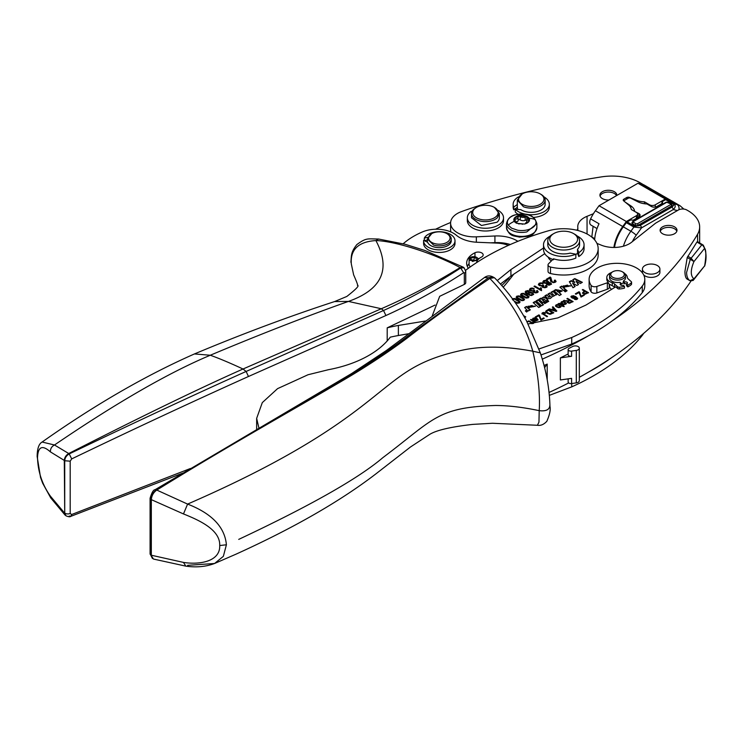 <?xml version="1.0" encoding="UTF-8"?>
<svg xmlns="http://www.w3.org/2000/svg" width="743" height="743" viewBox="0 0 743 743"><rect width="100%" height="100%" fill="white"/><g stroke="black" fill="none" stroke-linecap="round" stroke-linejoin="round"><path stroke-width="1.11" d="M676.827 231.268A8.452 4.876 0 0 0 670.985 227.572A8.452 4.876 0 0 0 662.57 228.788A8.452 4.876 0 0 0 660.267 231.268M662.57 226.847A8.452 4.876 180 0 1 671.783 225.788A8.452 4.876 180 0 1 676.994 230.293A8.452 4.876 180 0 1 674.523 233.739A8.452 4.876 180 0 1 665.319 234.797A8.452 4.876 180 0 1 660.1 230.293A8.452 4.876 180 0 1 662.57 226.847M533.037 306.116L531.384 307.073L533.037 306.116L533.233 306.84M559.563 290.615C557.947 289.668 557.231 289.816 557.426 291.08C559.07 292.045 559.785 291.897 559.563 290.615L559.804 291.405M557.194 290.819L557.426 291.572C559.07 292.538 559.785 292.38 559.563 291.107M568.33 285.758L566.677 286.714L568.33 285.758L568.516 286.482M524.493 317.252L525.682 316.908M524.66 316.667L525.505 317.159L524.66 316.174L524.075 316.518M534.793 320.057L536.883 320.205L536.66 318.979L534.793 320.057L535.814 320.874L536.883 320.688L537.217 319.648M552.393 309.766L555.922 310.871L553.962 308.856L552.393 310.249L555.922 311.354M555.541 306.283L556.126 305.317L557.779 304.983L556.377 305.791L557.269 306.627L558.727 307.147L560.129 306.33L557.77 304.983L560.965 306.822M556.674 305.169L556.377 306.274L558.727 307.63L556.73 306.989L555.523 305.661M555.541 305.791L556.126 304.834L557.779 304.5L560.965 306.33L560.38 307.296L558.727 307.63L559.832 307.444L560.129 306.33M560.909 303.181L561.494 302.215L563.157 301.881L561.754 302.689L562.637 303.525L564.104 304.045L565.497 303.228L563.148 301.881L566.342 303.72M562.052 302.067L561.754 303.172L564.104 304.528L562.107 303.887L560.9 302.559M560.909 302.689L561.494 301.732L563.157 301.398L566.342 303.228L565.757 304.184L564.104 304.528L565.2 304.342L565.497 303.228M568.729 301.286L568.154 302.113L569.463 302.735L571.906 301.602L570.039 300.534L568.729 301.286M568.181 301.723L568.154 302.605L569.463 303.218L571.906 301.602M573.048 296.141L571.766 296.856L574.618 297.767L574.32 296.541L573.048 296.141M572.017 296.308L571.766 297.339L573.652 298.435L571.924 297.924L570.958 296.513L573.234 295.677L575.779 296.633L577.701 298.547M570.958 297.005L573.234 296.169L575.779 297.116L577.645 298.231L577.144 299.318L575.909 299.624L574.441 299.271L576.614 298.974L576.791 298.166L575.481 297.107L575.119 298.184L573.661 298.454L574.618 298.259L574.933 297.209M584.054 292.222L583.478 292.844L584.695 293.689L587.258 292.696L585.243 291.535L584.054 292.222M583.478 292.853L583.989 293.922L585.326 294.191L587.258 292.696M547.257 310.825L546.699 312.088L549.43 313.648L552.532 312.738L548.241 310.258L547.257 310.825M546.551 311.456L546.699 312.58L549.43 314.131L551.566 313.787L552.532 312.738M514.24 301.24L517.342 302.661L518.772 302.503L518.985 301.695L514.397 299.058L512.976 299.206L512.754 300.014M514.713 302.011L517.342 303.144L518.772 302.995L518.985 301.695M518.874 296.466L517.453 296.624L517.23 297.432L521.818 300.079L523.258 299.921L523.462 299.113L518.874 296.466M517.453 296.624L517.23 297.915L521.818 300.562L523.258 300.404L523.462 299.113M523.351 293.884L521.93 294.033L521.707 294.841L526.295 297.488L527.734 297.339L527.939 296.531L523.351 293.884M521.93 294.033L521.707 295.333L526.295 297.98L527.734 297.822L527.939 296.531M530.957 294.971L532.517 294.033L531.644 293.123L528.979 292.918L528.589 293.615L530.957 295.454L532.164 295.259L532.517 294.033M528.979 292.918L528.589 294.107L530.957 295.454M545.538 280.863L543.867 281.811L544.554 282.6L547.182 282.749L547.61 282.043L545.538 280.863M544.313 281.114L543.867 282.303L545.947 283.492L547.182 283.232L547.61 282.043M548.845 282.953L547.507 283.724L550.08 284.43L549.941 283.278L548.845 282.953M547.87 283.167L548.018 284.82L550.08 284.922L550.433 283.872M611.675 289.324A7.95 4.588 180 0 1 609.566 286.213L609.566 284.458M609.26 284.263L609.26 287.29A3.975 2.294 180 0 1 607.347 289.259L596.852 292.937A3.975 2.294 180 0 1 591.094 291.823A27.835 16.067 180 0 1 589.125 285.888L589.125 279.396A27.835 16.067 180 0 1 611.73 263.607A27.835 16.067 180 0 1 642.825 273.461A27.835 16.067 180 0 1 644.794 279.396A27.835 16.067 180 0 1 642.268 286.074A238.549 137.724 180 0 1 571.72 337.526L539 348.969M644.794 279.396L644.794 285.888A27.835 16.067 180 0 1 642.268 292.575A238.549 137.724 180 0 1 611.6 321.32A238.549 137.724 180 0 1 588.447 335.78A457.224 263.979 180 0 1 542.26 359.157M596.935 243.388L601.282 245.153A21.863 12.622 180 0 0 631.569 242.255L654.778 223.819A17.888 10.328 180 0 1 656.598 222.584L678.387 210.009A5.963 3.446 180 0 1 686.82 210.009L688.009 210.687A39.76 22.959 180 0 1 699.655 226.921A39.76 22.959 180 0 1 697.538 234.296A457.224 263.979 180 0 1 611.6 321.32M465.638 270.294A238.549 137.724 180 0 1 548.241 230.841A34.475 19.903 180 0 1 598.161 248.636L598.161 255.128A34.475 19.903 180 0 1 579.131 272.922A34.475 19.903 180 0 1 550.489 273.517A3.975 2.294 180 0 1 548.037 271.39L548.037 264.898A3.975 2.294 180 0 1 548.566 263.756L553.535 258.787A20.275 11.702 180 0 0 575.844 258.09L575.844 254.199A20.275 11.702 180 0 1 554.659 255.239A20.275 11.702 180 0 1 543.514 244.791A20.275 11.702 180 0 1 549.913 236.246M551.38 260.942A15.9 9.185 180 0 1 548.158 257.115M500.438 284.058L510.924 276.052L544.749 253.688M513.701 274.223A397.589 229.55 180 0 1 503.197 287.197M659.914 269.096A8.749 5.052 180 0 1 648.184 273.842A8.749 5.052 180 0 1 642.426 269.096A8.749 5.052 180 0 1 654.156 264.35A8.749 5.052 180 0 1 659.914 269.096L659.914 272.347A8.749 5.052 180 0 1 648.184 277.093A8.749 5.052 180 0 1 643.726 274.994M642.5 273.006A8.749 5.052 180 0 1 642.426 272.347L642.426 269.096M527.967 310.964L527.939 310.36L528.533 310.899L530.335 309.859L526.471 306.46L524.614 307.537L526.778 309.84L525.357 310.89L526.648 312.041L527.994 310.732M530.14 305.977L532.229 305.466L528.756 307.472L535.313 306.144L528.022 306.237L528.357 307.008L530.112 306.339M535.044 301.528L540.579 306.395L538.712 307.472L533.186 302.596L535.044 301.528L540.245 306.59M537.96 299.838L543.505 304.704L541.628 305.791L536.102 300.915L537.96 299.838L543.17 304.899M543.941 296.875L547.879 299.735L546.021 300.813L543.83 298.862L542.585 300.237L542.279 299.243L544.665 301.593L542.808 302.67L538.944 299.271L540.746 298.231L541.22 299.16L543.941 296.875L541.21 298.537M545.446 301.769L546.43 302.642L544.777 303.59L543.792 302.717L545.446 301.769L546.096 302.828M547.74 300.441L548.724 301.314L547.071 302.271L546.086 301.398L547.74 300.441L548.39 301.509M553.386 294.925L551.018 292.305L552.885 291.228L556.739 294.627L554.445 295.408M554.427 295.714L551.547 297.079M551.52 297.339L551.52 296.847C550.897 298.77 549.421 299.085 547.071 297.794L544.888 295.844L546.746 294.776L548.901 297.191L550.145 296.513M548.901 296.708L550.145 296.03L550.322 296.698M550.145 296.03L547.953 294.07L549.811 293.002L551.975 295.417L553.21 294.748M553.21 294.256L551.975 294.934M562.145 291.126L555.699 289.603L553.879 290.652L559.414 295.519L561.281 294.442L559.117 292.556L562.172 290.885L556.108 289.751L556.145 290.476L555.699 290.086L554.213 290.95M561.754 286.111L565.609 289.501L563.751 290.578L559.897 287.179L561.754 286.111L565.274 289.696M566.036 289.863L564.178 290.94L565.209 291.85L567.067 290.773L566.036 289.863L564.513 291.237M565.423 285.618L567.522 285.108L564.048 287.114L570.596 285.786L563.305 285.879L563.64 286.649L565.395 285.981M576.884 285.488L578.509 284.55L576.029 281.105L580.32 283.501L582.345 282.331L574.785 278.588L572.797 279.73L574.813 282.572L571.321 280.585L569.333 281.727L572.992 287.736L575.091 286.519L572.612 283.083L576.884 285.488M524.632 317.493L525.784 316.834L523.926 316.277M531.774 323.075L531.626 323.651L531.208 323.409L531.774 323.075L529.397 321.7L527.604 321.413L529.127 320.976L533.52 323.428M532.582 323.549L531.914 323.623M535.146 321.756L534.013 321.691L534.003 322.527L533.195 322.731L532.75 322.248L533.372 321.505L530.502 319.731L531.069 319.406L535.146 321.756M534.226 322.713L534.226 322.23M533.511 322.286L533.372 321.505M538.016 319.871L535.824 320.846L533.632 320.075L536.121 318.636L533.734 318.413L533.01 319.694L532.555 318.821L534.858 317.735L536.845 318.375L538.034 319.713M533.01 319.694L532.555 318.97M533.734 318.413L533.678 319.416M539.557 315.301L540.997 319.397L543.56 317.92L544.229 318.301L540.923 320.205L538.833 315.691L535.889 317.391L535.229 317.01L538.87 314.902L539.557 315.301L540.997 319.889L543.802 318.543M544.981 313.323L543.904 312.924L542.994 313.667L547.545 316.388L546.932 316.741L541.981 313.49L543.792 312.394L545.446 312.952L544.981 313.323M542.91 313.36L542.994 314.159L547.117 316.629M541.981 313.49L542.511 312.692L542.511 313.174L545.446 313.435M553.804 312.766L550.024 314.27L547.22 313.37L545.65 311.308L548.185 309.525L553.804 312.766M545.873 312.264L545.65 311.308L548.185 310.007L553.386 313.017M556.823 311.029L556.163 311.41L548.65 309.255L549.356 308.847L551.594 309.525L553.535 308.401L552.328 307.128L552.968 306.757L556.823 311.029M558.03 303.85L559.553 303.404L563.185 304.946L564.169 306.645L562.172 306.153L561.634 305.837L562.21 305.512L559.349 303.915L558.03 303.85M573.132 301.612L568.962 303.237L567.225 302.067L567.68 301.221L563.445 300.711L568.135 300.794L569.398 300.163L566.9 298.714L567.513 298.361L573.132 301.612M567.225 302.067L567.225 302.559M574.887 299.448L576.614 299.457L576.791 298.166M575.556 298.203L575.556 297.711M579.661 292.148L581.091 296.253L583.664 294.767L584.323 295.147L581.026 297.061L578.927 292.538L575.992 294.237L575.323 293.856L578.964 291.748L579.661 292.148L581.091 296.736L583.905 295.389M582.54 292.881L584.583 291.154L582.298 289.826L582.902 289.482L588.53 292.723L584.602 294.247L582.531 292.788M546.374 279.247L550.182 277.046L551.009 277.863L551.538 281.513L552.235 282.266L554.538 282.34L554.984 281.179L554.25 280.39L555.077 280.018L556.024 281.244L555.225 282.284L553.303 282.702L550.554 281.235L550.034 278.086L547.201 279.721L546.374 279.247M551.306 279.396L552.235 281.783L553.433 282.108L554.984 281.179M551.473 283.965L549.086 285.228L547.285 284.745L546.727 283.445L543.83 283.027L542.845 281.82L543.607 280.705L545.548 280.26L547.647 280.845L548.52 281.681L548.343 282.507L550.637 282.842L551.473 283.919M546.634 284.123L546.634 284.615M542.845 282.312L543.607 281.188L545.548 280.752L548.52 282.173L548.52 281.681L548.343 282.99L550.637 283.334L551.473 284.355M538.434 284.393L539.186 283.25L540.978 282.842L543.003 283.334L539.91 283.659L539.483 284.374L540.189 285.201L541.498 285.581L543.077 284.987L543.755 285.479L543.105 286.204L544.703 287.188L545.668 286.974L545.446 285.646L546.309 285.331L547.062 286.464L546.393 287.383L544.684 287.773L542.892 287.3L542.251 286.018L539.446 285.637L538.434 284.328M539.91 283.659L539.483 284.857L540.189 285.684L543.393 285.702M543.105 286.204L543.635 287.383L544.703 287.68L545.668 287.467L546.04 286.399M542.251 286.687L542.251 287.179M534.709 285.981L540.207 289.148L540.579 287.736L541.415 288.219L541.062 290.457L534.003 286.389L534.709 285.981L540.207 289.64L540.579 288.219L541.266 288.618M540.207 289.64L540.272 288.916M541.415 288.702L541.517 290.68M529.48 289.566L530.233 288.423L532.025 288.015L534.05 288.507L530.957 288.823L530.521 289.547L531.226 290.364L532.545 290.745L534.124 290.16L534.802 290.643L534.152 291.377L535.749 292.361L536.715 292.148L536.492 290.819L537.356 290.494L538.108 291.627L537.43 292.556L535.731 292.937L533.929 292.473L533.298 291.191L530.493 290.81L529.48 289.501M530.957 288.823L530.521 290.03L531.226 290.857L534.44 290.875M534.152 291.405L534.672 292.547L535.749 292.844L536.715 292.64L537.087 291.572M533.298 291.86L533.298 292.343M533.604 294.339L531.598 295.519L529.833 295.324L525.607 292.872L525.18 291.767L527.4 290.569L529.23 291.015L526.155 291.878L527.762 293.606L528.366 292.389L530.196 292.045L532.397 292.723L533.613 294.191M526.155 291.878L526.518 293.141L527.939 294.191L528.366 292.881L530.196 292.528L532.397 293.206L533.604 294.516M527.939 294.191L527.855 293.457M520.741 295.445L521.242 294.098L523.397 293.782L528.905 296.42L528.412 297.767L526.369 298.092L522.942 296.773L520.741 294.952L521.242 293.615L523.397 293.299L526.703 294.599L529.044 296.903M520.741 294.952L520.602 294.469M516.264 298.027L516.766 296.689L518.92 296.373L524.428 299.011L523.926 300.348L521.892 300.674L518.465 299.355L516.264 297.544L516.766 296.197L518.92 295.881L522.227 297.191L524.567 299.494M516.264 297.544L516.125 297.061M512.289 298.788L514.444 298.472L517.741 299.773L520.091 302.076M512.289 299.271L514.444 298.955L519.951 301.593L519.45 302.93L517.416 303.255L515.168 302.559M621.046 283.835A7.95 4.588 0 0 0 623.34 282.851L623.34 281.068A7.95 4.588 0 0 0 625.476 277.928L625.476 275.495A7.95 4.588 0 0 0 625.002 273.944A7.95 4.588 0 0 0 623.145 272.254L622.3 271.762A6.761 3.901 180 0 1 623.879 273.201A6.761 3.901 180 0 1 621.612 277.631A6.761 3.901 180 0 1 613.625 277.715A6.761 3.901 180 0 1 611.164 275.848A6.761 3.901 180 0 1 612.743 271.762A6.761 3.901 180 0 1 621.417 271.334A6.761 3.901 180 0 1 622.3 271.762M612.743 271.762L611.898 272.254A7.95 4.588 0 0 0 609.566 275.495L609.566 277.928A7.95 4.588 -0 0 0 612.938 281.681A7.95 4.588 0 0 0 619.987 282.294L621.046 283.259A1.988 1.152 -0 0 0 620.126 284.225A1.988 1.152 -0 0 0 621.157 285.228A1.988 1.152 -0 0 0 623.182 285.191L624.464 286.352A16.16 9.325 -0 0 1 619.328 287.207A1.792 1.031 -0 0 1 617.619 286.733L614.526 283.937A6.065 3.501 -0 0 0 612.251 282.721A10.235 5.907 -0 0 1 608.406 280.678A10.235 5.907 -0 0 1 606.799 277.501A10.235 5.907 -0 0 1 611.415 272.56M528.162 323.967L557.891 317.893L585.958 305.067L615.752 286.826L617.619 288.516L617.619 286.733M497.234 280.585L510.924 269.56L543.514 248.013M598.161 248.636A34.475 19.903 180 0 1 579.131 266.431A34.475 19.903 180 0 1 550.489 267.025A3.975 2.294 180 0 1 548.037 264.898M697.538 234.296L697.649 241.726M691.009 281.04A457.224 263.979 180 0 1 611.6 357.68A457.224 263.979 180 0 1 588.447 372.132A457.224 263.979 180 0 1 579.317 377.277M568.664 382.933A457.224 263.979 180 0 1 549.133 392.425M690.052 280.724L687.219 279.173L687.795 278.839L687.219 279.173C685.752 278.263 684.99 275.718 684.925 271.52L687.219 257.505L696.953 242.004L701.764 244.921L703.315 245.171M690.303 259.279L686.588 272.449C686.671 276.591 687.814 279.34 690.024 280.705L693.953 278.876L693.163 280.445L704.661 265.827L693.953 278.876C690.405 275.802 690.405 270.034 693.953 261.573L690.303 259.279L701.764 244.921L702.832 245.366L704.661 248.292C706.203 250.177 706.203 256.019 704.661 265.827L704.68 266.078C706.909 257.997 706.407 250.995 703.184 245.079L697.454 241.614L696.953 242.004M547.21 379.729L547.21 364.089A457.224 263.979 180 0 1 544.015 365.519M568.144 353.984A457.224 263.979 180 0 1 560.361 357.885L560.361 379.961L571.599 378.363L571.599 383.555L576.299 382.886A3.975 2.294 0 0 0 579.317 380.657L579.317 348.198A3.975 2.294 0 0 0 574.395 345.969A3.975 2.294 0 0 0 572.547 346.563L569.092 348.328A2.786 1.607 0 0 0 568.144 349.526A2.786 1.607 0 0 0 568.228 349.916A2.786 1.607 0 0 0 571.599 351.086L576.299 350.417A3.975 2.294 0 0 0 579.317 348.198M588.447 335.78A238.549 137.724 180 0 1 571.72 344.018L540.978 354.94M615 287.281L608.406 283.594L608.257 282.321A3.975 2.294 180 0 1 607.347 282.767L596.852 286.445A3.975 2.294 180 0 1 591.094 285.331A27.835 16.067 180 0 1 589.125 279.396M432.259 315.821L439.689 296.318A7165.334 4136.866 180 0 0 464.329 284.411L464.329 273.043L463.66 272.718C438.026 289.408 412.114 303.673 385.933 315.515L248.468 376.497C191.425 402.158 132.495 429.63 71.69 458.905L70.195 461.18L70.195 513.487A3.975 2.294 180 0 1 64.725 513.051L64.297 460.428L50.413 451.883C42.258 444.63 37.958 446.58 37.512 457.734C37.967 471.851 42.258 484.668 50.413 496.175L64.297 512.735L65.932 515.791L64.725 513.051L64.725 460.744L70.195 461.18M577.209 236.005A20.275 11.702 180 0 1 584.063 244.791L584.063 248.682A20.275 11.702 180 0 1 578.797 256.558L577.525 253.149A15.9 9.185 180 0 1 575.844 254.552M465.74 271.223A3.975 2.294 180 0 1 465.74 271.279L465.74 282.656A3.975 2.294 180 0 1 464.329 284.411M608.257 282.321A10.235 5.907 180 0 1 606.799 279.284L606.799 277.501M631.578 282.256L631.578 284.04A1.792 1.031 180 0 1 631.318 284.578A16.16 9.325 180 0 1 627.816 286.909L627.816 285.117A16.16 9.325 -0 0 0 631.318 282.786A1.792 1.031 -0 0 0 631.578 282.256A1.792 1.031 -0 0 0 631.299 281.699L628.207 278.904A6.065 3.501 -0 0 1 627.268 277.195A10.235 5.907 -0 0 0 625.671 274.316A10.235 5.907 -0 0 0 624.789 273.628M623.34 281.068L624.399 282.024A1.988 1.152 -0 0 1 626.423 281.987A1.988 1.152 -0 0 1 627.454 282.99A1.988 1.152 -0 0 1 626.535 283.956L626.535 285.749L627.816 286.909M623.34 282.851L624.399 283.807A1.988 1.152 180 0 1 626.72 283.882M620.869 285.117A1.988 1.152 180 0 1 621.046 285.043L621.046 283.259M624.464 286.352L624.464 288.145A16.16 9.325 180 0 1 619.328 288.99A1.792 1.031 180 0 1 617.619 288.516M624.399 282.024L624.399 283.807M626.535 283.956L627.816 285.117M609.566 275.495A7.95 4.588 0 0 0 610.04 277.046A7.95 4.588 0 0 0 612.938 279.247A7.95 4.588 0 0 0 621.185 279.572A7.95 4.588 0 0 0 625.476 275.495M553.535 259.753C546.709 257.236 543.374 253.642 543.542 248.961M584.063 244.791A20.275 11.702 180 0 1 578.797 252.657L578.797 256.558M611.6 357.68A238.549 137.724 180 0 1 588.447 372.132M575.844 254.199L570.122 253.131A15.9 9.185 0 0 1 558.717 253.465A15.9 9.185 180 0 1 547.777 244.735A15.9 9.185 180 0 1 547.786 244.577M577.525 253.149L577.525 249.258A15.9 9.185 0 0 0 579.586 244.735A15.9 9.185 0 0 0 579.586 244.577M578.797 252.657L577.525 249.258M643.54 333.496A27.835 16.067 180 0 1 642.268 335.418A238.549 137.724 180 0 1 571.72 386.871L549.43 395.332M553.841 233.543L552.439 234.351A15.9 9.185 0 0 0 547.777 240.843A15.9 9.185 0 0 0 555.662 248.775A15.9 9.185 0 0 0 558.717 249.564A15.9 9.185 0 0 0 579.586 240.843A15.9 9.185 0 0 0 574.933 234.351L573.522 233.543A13.913 8.034 180 0 1 575.537 243.425A13.913 8.034 180 0 1 559.34 246.852A13.913 8.034 180 0 1 556.665 246.156A13.913 8.034 180 0 1 553.841 233.543A13.913 8.034 180 0 1 568.024 231.584A13.913 8.034 180 0 1 570.708 232.28A13.913 8.034 180 0 1 573.522 233.543M616.514 195.641A8.452 4.876 0 0 0 602.489 193.431A8.452 4.876 0 0 0 600.056 196.041M517.899 241.308A27.835 16.067 180 0 0 494.922 235.986L476.337 236.831A23.86 13.773 180 0 1 450.602 223.104A23.86 13.773 180 0 1 457.53 213.399A19.875 11.479 180 0 1 460.901 211.829A246.165 142.117 180 0 1 469.882 208.653A543.161 313.592 180 0 1 601.719 176.853A39.76 22.959 180 0 1 640.642 183.047L643.224 184.58M494.922 235.986L494.922 242.636L490.668 242.831M494.922 242.636A27.835 16.067 180 0 1 510.32 244.512M593.416 213.724L587.054 216.306A21.863 12.622 180 0 0 577.757 226.634A21.863 12.622 180 0 0 577.822 227.618A7.95 4.588 180 0 1 577.85 227.98A7.95 4.588 180 0 1 576.828 230.237M608.926 200.016A8.452 4.876 180 0 1 599.917 195.149A8.452 4.876 180 0 1 602.489 191.648A8.452 4.876 180 0 1 611.665 190.663A8.452 4.876 180 0 1 616.811 195.149A8.452 4.876 180 0 1 616.792 195.474M517.936 209.424A13.913 8.034 180 0 1 517.323 207.241L513.784 209.814A18.092 10.448 180 0 1 513.144 207.065L513.144 204.306A18.092 10.448 180 0 1 518.447 196.914M544.025 196.914A18.092 10.448 180 0 1 548.687 201.548A18.092 10.448 180 0 1 549.328 204.306L549.328 207.065A18.092 10.448 180 0 1 533.363 217.439M518.187 214.3A18.092 10.448 180 0 1 515.252 211.95L515.252 209.192L520.88 209.675A13.913 8.034 0 0 0 523.471 210.975A13.913 8.034 180 0 0 537.774 211.393A13.913 8.034 180 0 0 545.148 204.306L545.148 200.081A13.913 8.034 180 0 1 537.969 207.111A13.913 8.034 180 0 1 523.843 206.888A13.913 8.034 180 0 1 523.471 206.749L517.323 200.081L522.236 193.914A12.724 7.346 180 0 1 537.997 192.883A12.724 7.346 180 0 1 538.331 193.013A12.724 7.346 180 0 1 540.226 193.914A12.724 7.346 180 0 1 541.183 203.684A12.724 7.346 180 0 1 524.474 205.328A12.724 7.346 180 0 1 524.14 205.207A12.724 7.346 180 0 1 522.236 193.914M498.219 210.418A18.092 10.448 180 0 1 503.522 217.801L503.522 220.56A18.092 10.448 180 0 1 496.844 228.668A18.092 10.448 180 0 1 477.656 229.996A18.092 10.448 180 0 1 467.338 220.56L467.338 217.801A18.092 10.448 180 0 1 471.229 211.328L471.694 212.303M450.908 231.965A23.86 13.773 180 0 1 450.602 229.763L450.602 223.104M450.62 222.501A246.165 142.117 0 0 0 435.584 229.234M593.109 226.299L591.818 236.98L594.744 238.67M513.144 204.306A18.092 10.448 180 0 0 513.784 207.056L513.784 209.814M549.328 204.306A18.092 10.448 180 0 1 535.601 214.439A18.092 10.448 180 0 1 515.252 209.192M513.784 207.056L517.323 204.483L517.323 207.241M517.323 200.081L517.323 204.306A13.913 8.034 0 0 0 517.323 204.483M471.517 213.585L471.517 217.801L481.445 225.5L497.067 222.213A13.913 8.034 0 0 0 499.352 217.801L499.352 213.585L497.299 217.783A13.913 8.034 180 0 1 497.067 217.996A13.913 8.034 180 0 1 481.445 221.284A13.913 8.034 180 0 1 471.517 213.585A13.913 8.034 180 0 1 473.57 209.387A13.913 8.034 180 0 1 473.802 209.173L476.439 207.418A12.724 7.346 180 0 1 494.429 207.418A12.724 7.346 180 0 1 496.278 216.445A12.724 7.346 180 0 1 496.064 216.64A12.724 7.346 180 0 1 478.613 218.813A12.724 7.346 180 0 1 474.582 208.774A12.724 7.346 180 0 1 474.796 208.579A12.724 7.346 180 0 1 476.439 207.418M503.522 217.801A18.092 10.448 180 0 1 496.844 225.909A18.092 10.448 180 0 1 477.656 227.237A18.092 10.448 180 0 1 467.338 217.801M501.748 285.535A393.614 227.247 180 0 0 508.305 278.941A5.963 3.446 0 0 0 510.255 278.718M494.429 207.418L499.352 213.585M540.226 193.914L541.071 194.406A13.913 8.034 180 0 1 545.148 200.081M529.453 220.42A7.848 4.532 0 0 0 529.536 219.779A7.848 4.532 0 0 0 529.072 218.256A7.848 4.532 0 0 0 526.703 216.297A7.848 4.532 0 0 0 526.62 216.25A7.848 4.532 0 0 0 526.536 216.213A7.848 4.532 0 0 0 519.041 215.507A7.848 4.532 0 0 0 518.967 215.526A7.848 4.532 0 0 0 518.865 215.544A7.848 4.532 0 0 0 518.772 215.572A7.848 4.532 0 0 0 513.952 219.009A7.848 4.532 0 0 0 513.933 219.064A7.848 4.532 0 0 0 513.915 219.129A7.848 4.532 0 0 0 513.831 219.779A7.848 4.532 0 0 0 514.295 221.303A7.848 4.532 0 0 0 516.664 223.262A7.848 4.532 0 0 0 516.747 223.299A7.848 4.532 0 0 0 516.831 223.337L524.326 224.042A7.848 4.532 0 0 0 524.4 224.024A7.848 4.532 0 0 0 524.493 224.005A7.848 4.532 0 0 0 524.595 223.987A7.848 4.532 0 0 0 529.415 220.541A7.848 4.532 0 0 0 529.434 220.485A7.848 4.532 0 0 0 529.453 220.42M529.499 220.169L526.62 217.067A7.848 4.532 0 0 0 518.865 216.352A7.848 4.532 0 0 0 513.924 219.882A7.848 4.532 0 0 0 513.868 220.169M529.304 220.857A1.207 0.697 0 0 0 528.784 220.569A3.706 2.136 0 0 1 526.722 218.646A3.706 2.136 0 0 1 526.982 217.857A1.207 0.697 0 0 0 527.075 217.606A1.207 0.697 0 0 0 526.62 217.067A1.207 0.697 0 0 0 525.199 217.03A3.706 2.136 0 0 1 520.239 216.575A1.207 0.697 0 0 0 518.865 216.352A1.207 0.697 0 0 0 518.094 217.002A1.207 0.697 0 0 0 518.094 217.049A3.706 2.136 0 0 1 518.103 217.188L518.103 220.495A3.706 2.136 180 0 1 516.599 222.213M518.103 217.188A3.706 2.136 0 0 1 514.945 219.296A1.207 0.697 0 0 0 513.924 219.882A1.207 0.697 0 0 0 513.915 219.984A1.207 0.697 0 0 0 514.583 220.615A3.706 2.136 0 0 1 516.645 222.528L516.645 223.253M516.469 223.169A3.706 2.136 0 0 0 516.645 222.528M525.273 223.801A3.706 2.136 0 0 1 528.422 221.878A1.207 0.697 0 0 0 528.672 221.841M522.57 224.275A3.706 2.136 0 0 0 518.725 223.977M518.103 220.225A1.207 0.697 180 0 1 518.865 219.668A1.207 0.697 180 0 1 520.239 219.882A3.706 2.136 180 0 0 525.199 220.337A1.207 0.697 180 0 1 526.62 220.374A1.207 0.697 180 0 1 526.722 220.43M526.768 222.268A3.706 2.136 180 0 1 526.722 221.962L526.722 218.646M518.094 217.318L518.094 220.365A3.706 2.136 180 0 1 518.103 220.495M258.963 428.182L256.651 418.374L262.298 402.613L277.585 388.626A7165.334 4136.866 180 0 0 308.011 374.751L328.425 369.708A101.392 58.539 180 0 0 390.298 337.164A119.279 68.867 180 0 1 398.378 335.52L409.003 333.672M477.888 258.555A4.969 2.87 180 0 1 479.096 258.601M467.328 266.44A23.86 13.773 180 0 1 469.112 263.607M470.514 266.737A4.477 2.582 180 0 1 469.539 265.957A4.477 2.582 180 0 1 469.112 264.852L469.112 259.251A4.477 2.582 180 0 1 472.604 256.734A4.477 2.582 180 0 1 477.628 258.155L477.99 259.688M403.217 243.75A79.52 45.908 180 0 1 422.358 231.955A23.86 13.773 180 0 1 456.369 235.262A27.835 16.067 180 0 0 477.377 242.274L496.983 243.1A23.86 13.773 180 0 1 508.426 245.357M435.054 305.048A7165.334 4136.866 180 0 1 387.196 327.839A119.279 68.867 180 0 1 398.378 325.453L425.423 321.032M468.341 268.288A23.86 13.773 180 0 1 466.65 263.198A23.86 13.773 180 0 1 474.963 252.75A4.969 2.87 180 0 1 480.275 252.323A4.969 2.87 180 0 1 483.173 254.933A4.969 2.87 180 0 1 481.436 257.106A13.913 8.034 180 0 0 476.635 262.585M477.275 260.709L469.539 260.356A4.477 2.582 180 0 1 469.112 259.251M472.557 261.462L469.762 258.666L474.601 257.05L477.405 259.846L472.557 261.462M431.711 233.636L427.374 238.995L433.615 245.051A11.925 6.882 0 0 0 434.367 245.264A11.925 6.882 0 0 0 451.233 238.995A11.925 6.882 0 0 0 447.741 234.129L446.896 233.636A10.736 6.195 180 0 1 448.122 241.549A10.736 6.195 180 0 1 434.859 243.658A10.736 6.195 180 0 1 434.181 243.472A10.736 6.195 180 0 1 431.711 233.636A10.736 6.195 180 0 1 443.747 232.383A10.736 6.195 180 0 1 446.896 233.636M427.717 237.361L424.318 238.066A15.705 9.065 180 0 1 441.676 231.816A15.705 9.065 180 0 1 455.004 240.778A15.705 9.065 180 0 1 454.289 243.49A15.705 9.065 180 0 1 436.93 249.741A15.705 9.065 180 0 1 423.594 240.778A15.705 9.065 180 0 1 423.621 240.333L427.671 242.302A11.925 6.882 0 0 0 434.367 247.047A11.925 6.882 0 0 0 451.233 240.778A11.925 6.882 0 0 0 451.224 240.621M424.318 238.066L424.318 240.667L427.374 240.026M455.004 240.778L455.004 243.379A15.705 9.065 180 0 1 454.289 246.091A15.705 9.065 180 0 1 436.93 252.341A15.705 9.065 180 0 1 423.594 243.379L423.594 240.778M387.196 327.839L387.196 340.944M37.512 457.734L37.15 456.546C37.215 448.651 38.868 443.812 42.11 442.039L54.49 444.992C51.657 446.459 50.301 448.763 50.413 451.883M42.11 442.039C94.788 404.87 145.572 375.503 194.443 353.947L210.288 355.238C168.615 372.735 116.679 402.65 54.49 444.992L68.727 453.518C65.997 455.18 64.53 457.484 64.297 460.428L64.725 460.744C64.938 457.827 66.443 455.552 69.22 453.908L71.69 458.905M37.15 456.546L40.54 477.47L42.667 483.219L50.747 497.921L50.413 496.175M463.66 272.718L460.669 267.991C435.175 284.597 409.467 298.77 383.527 310.5L246.119 371.454L243.017 369.011C230.024 362.974 219.111 358.377 210.288 355.238C259.79 334.461 305.847 316.518 348.448 301.417L381.298 308.744L243.017 369.011C199.384 388.366 141.281 416.535 68.727 453.518L69.22 453.908C133.415 423.046 192.381 395.564 246.119 371.454L248.468 376.497M385.933 315.515L383.527 310.5L381.298 308.744C408.455 296.921 434.729 283.194 460.121 267.554C432.24 252.666 394.292 241.057 375.893 240.565C358.414 241.716 350.213 249.499 351.309 263.932L353.631 274.826L351.309 263.932M463.233 267.164L464.106 267.824L460.669 267.991L460.121 267.554L463.233 267.164L425.061 250.53L405.149 244.271L378.558 239.032L375.893 240.565C391.162 269.235 382.013 289.519 348.448 301.417L334.61 301.565C288.6 316.583 241.874 334.044 194.443 353.947M190.375 468.517L71.69 514.509L70.195 513.487M69.22 516.004L70.715 516.385L71.69 514.509M183.475 513.942L151.331 499.649L150.086 498.256L150.086 553.841A2.786 1.607 0 0 0 150.875 554.956L150.875 499.38C151.201 495.423 153.03 492.256 156.364 489.878L187.598 504.088L183.475 513.942C199.858 520.481 220.337 529.935 219.714 545.548C220.365 561.439 199.821 565.005 183.475 562.414L151.331 555.225L151.331 499.649C151.656 495.627 153.467 492.442 156.754 490.101C227.637 446.218 296.522 407.777 343.953 379.849C366.531 366.578 387.493 352.749 406.839 338.344C428.562 321.44 456.23 301.463 489.832 278.43L488.55 277.715L484.427 277.548C487.083 275.588 489.934 275.393 492.98 276.972L488.55 277.715L413.507 331.87C390.446 349.516 366.345 365.779 341.204 380.657C286.25 413.266 215.061 453.425 156.364 489.878L155.008 489.758M484.427 277.548L386.23 350.612L351.653 373.525L155.036 489.739C153.448 489.683 151.795 492.525 150.086 498.256M150.086 553.841L152.454 558.522L150.875 554.956L153.476 559.052L185.88 566.147M219.714 545.548L226.401 544.777C224.804 527.103 211.876 513.543 187.598 504.088C314.53 448.911 357.197 409.662 386.713 386.536L386.834 386.434C407.405 370.088 423.51 359.055 458.895 350.965L459.137 350.919C479.848 345.82 504.404 345.922 532.796 351.207L540.31 352.841L526.573 320.985C518.057 305.327 507.497 291.052 494.903 278.161L494.281 277.687L489.832 278.43C510.943 300.413 525.264 324.672 532.796 351.207C538.09 373.525 540.235 393.344 539.214 410.665L538.954 422.163L537.412 425.275L492.47 423.269L472.808 424.383C450.917 426.853 436.568 430.178 429.751 434.358L410.489 446.989L376.283 473.579C340.424 501.154 293.652 528.032 235.958 554.194L214.569 563.491L187.598 565.33M183.475 562.414L185.824 566.138C196.263 567.633 205.848 566.751 214.569 563.491L223.355 556.331L226.401 544.777M238.726 539.381C310.444 505.667 358.507 478.408 382.905 457.614C433.736 419.386 436.763 407.359 495.525 405.483L495.813 405.483C508.732 405.557 523.202 407.285 539.214 410.665C545.984 411.446 549.514 409.718 549.811 405.492M634.596 211.402L638.952 213.622A3.975 2.294 180 0 1 640.113 215.247A3.975 2.294 180 0 1 638.952 216.863L633.89 219.789A1.988 1.152 180 0 1 631.076 219.789L627.129 221.906A1.988 1.152 120 0 0 626.321 222.668L623.303 226.847A30.612 17.674 120 0 0 614.498 247.456M625.197 202.115L630.826 205.857A15.51 8.953 180 0 1 634.596 211.105M624.259 201.344A1.988 1.152 180 0 1 624.176 201.009A1.988 1.152 180 0 1 624.501 200.378L628.383 198.14A1.988 1.152 180 0 1 630.779 198.223L637.875 201.79A15.51 8.953 180 0 0 646.967 203.963L651.323 206.48A3.975 2.294 180 0 0 656.942 206.48L662.004 203.554A1.988 1.152 180 0 0 662.589 202.746A1.988 1.152 180 0 0 662.004 201.929L662.004 203.554M661.864 203.638L662.004 201.929M669.499 200.173L677.096 204.557A30.612 17.674 120 0 1 677.7 204.724A30.612 17.674 120 0 1 679.984 205.69L672.396 201.307A30.612 17.674 120 0 0 669.499 200.173L666.48 199.477A1.988 1.152 120 0 0 665.672 199.653L661.864 201.855M671.561 205.987L638.107 225.305A1.988 1.152 180 0 1 635.293 225.305L632.488 223.68A1.988 1.152 180 0 1 631.903 222.872L632.73 221.516A1.189 0.687 -120 0 1 633.333 221.572L666.787 202.254L670.725 203.879L670.725 204.529A1.189 0.687 60 0 1 671.561 205.987A1.988 1.152 180 0 0 672.146 205.179L671.319 203.823A1.189 0.687 120 0 0 670.725 203.879M678.888 209.749A4.774 3.836 103 0 0 677.096 204.557L674.068 203.861C675.814 205.625 675.526 207.529 673.204 209.582A1.988 1.152 -120 0 0 671.802 207.148L640.122 225.445L634.717 226.29A1.988 1.152 120 0 0 633.909 227.052L641.525 227.878A1.988 1.152 -120 0 0 640.122 225.445M672.109 201.149A30.612 17.674 120 0 0 671.83 200.982L644.506 185.211A30.612 17.674 120 0 0 641.608 184.078L637.986 183.242L599.034 205.727L595.412 210.752L622.736 226.522A30.612 17.674 120 0 0 613.885 247.456M671.83 200.982A30.612 17.674 120 0 0 668.941 199.858L665.319 199.013L637.986 183.242M597.028 228.565L590.964 225.064A5.963 3.446 -60 0 1 590.592 218.888A30.612 17.674 -60 0 1 595.412 210.752M594.716 238.93L594.112 239.283M590.592 218.888L599.025 223.764A30.612 17.674 120 0 0 594.66 239.896M622.736 226.522L626.368 221.507L599.034 205.727M626.368 221.507L636.426 215.693A3.975 2.294 -0 0 0 637.587 214.077A3.975 2.294 -0 0 0 636.426 212.452L631.234 209.461A15.111 8.721 -0 0 0 628.522 204.854L623.6 200.805A2.183 1.263 -0 0 1 623.21 200.081A2.183 1.263 -0 0 1 623.851 199.189L626.655 197.564A2.183 1.263 -0 0 1 629.46 197.424L636.482 200.257A15.111 8.721 -0 0 0 644.45 201.827L649.633 204.827A3.975 2.294 180 0 0 655.261 204.827L665.319 199.013M644.45 201.827L644.45 203.74M687.219 257.505L690.024 259.158L691.018 258.109L687.795 256.214M702.832 245.366L704.661 248.292L693.953 261.573L691.018 258.109M693.163 280.445L690.368 280.873L687.229 279.173M691.12 280.659L690.303 280.845M568.144 378.846L568.144 381.995A2.786 1.607 0 0 0 568.228 382.376A2.786 1.607 0 0 0 571.599 383.555M568.144 349.526L568.144 354.727A2.786 1.607 0 0 0 568.228 355.108A2.786 1.607 0 0 0 571.599 356.287L560.361 357.885M547.21 364.089L544.573 367.711M526.471 306.46L524.948 307.834M530 310.045L526.471 306.952M526.722 310.072L525.756 311.243M532.229 305.466L529.109 307.76M535.285 306.395L528.05 306.478M533.037 306.599L531.384 307.073M533.52 302.893L535.044 302.011M536.437 301.212L537.96 300.33M542.585 300.237L544.331 301.788M545.371 297.506L547.545 299.931M545.371 297.999L543.941 297.367M540.746 298.231L541.22 299.16M539.279 299.568L540.746 298.723M544.127 303.014L545.446 302.252M546.421 301.686L547.74 300.924M549.811 293.002L551.975 295.417M549.811 293.485L548.288 294.367M546.746 294.776L548.901 297.191M546.746 295.259L545.213 296.141M552.885 291.228L556.405 294.822M552.885 291.72L551.352 292.603M555.699 289.603L555.699 290.086M559.117 292.556L560.946 294.637M557.129 291.061L557.426 291.572M560.231 287.476L561.754 286.594M566.733 290.968L566.036 290.355M567.522 285.108L564.392 287.402M570.578 286.036L563.343 286.12M568.33 286.241L566.677 286.714M576.029 281.105L578.258 284.69M574.785 278.588L573.039 280.074M581.89 282.6L574.785 279.071M574.813 282.572L571.321 281.068L569.556 282.089M571.321 280.585L571.321 281.068M572.612 283.083L574.85 286.668M527.957 321.626L529.127 321.459L532.88 323.511M532.759 322.518L532.759 323.001M532.341 322.75L532.341 323.242M529.127 320.976L529.127 321.459M528.552 320.93L528.552 321.413M533.511 321.83L532.75 322.731M530.929 319.973L534.719 321.998M531.069 319.406L531.069 319.889M534.059 320.317L536.121 318.636M532.555 319.314L534.858 318.218L538.016 320.047M533.734 318.905L533.678 319.899L533.734 318.905M535.647 317.252L538.87 315.385L539.557 315.784M538.87 314.902L538.87 315.385M543.56 317.92L543.56 318.403M540.997 319.397L540.997 319.889M541.981 313.973L542.511 313.174M548.185 309.525L548.185 310.007M549.216 309.413L551.594 310.007L553.535 308.401M552.625 307.444L556.535 311.196M555.922 310.871L555.922 311.336M552.968 306.757L552.968 307.249M551.594 309.525L551.594 310.007M549.356 308.847L549.356 309.339M559.832 307.444L560.129 306.822L559.832 307.444M556.674 305.661L556.377 306.274L556.674 305.661M562.061 306.088L562.21 305.512M558.392 304.054L559.553 303.887L564.206 306.497M563.185 304.946L563.185 305.429M562.767 305.187L562.767 305.67M559.553 303.404L559.553 303.887M558.977 303.358L558.977 303.85M565.2 304.342L565.497 303.72L565.2 304.342M562.052 302.559L561.754 303.172L562.052 302.559M564.086 300.831L568.135 301.277L569.398 300.163M567.327 298.965L572.714 301.853M567.513 298.361L567.513 298.853M564.216 300.265L564.216 300.757M576.614 299.457L576.791 298.649L576.614 299.457M574.618 298.259L574.933 297.692L574.618 298.259M572.017 296.801L571.766 297.339L572.017 296.801M574.952 298.918L574.952 299.401M575.751 294.098L578.964 292.24L579.661 292.64M578.964 291.748L578.964 292.24M583.664 294.767L583.664 295.25M581.091 296.253L581.091 296.736M582.54 293.364L584.583 291.154M582.716 290.076L588.103 292.965M583.478 293.327L583.989 293.922L583.478 293.327M584.695 293.689L584.695 294.182M582.902 289.482L582.902 289.965M554.677 280.687L556.024 281.718M546.792 279.489L550.182 277.529L551.306 279.879M555.077 280.018L555.077 280.51M550.182 277.046L550.182 277.529M548.52 282.173L548.343 282.99M547.87 283.65L547.507 284.207L547.87 283.65M544.313 281.597L543.867 282.303L544.313 281.597M549.105 284.634L549.105 285.117M538.434 284.885L539.186 283.742L540.978 283.324L543.003 283.826M545.836 285.99L547.062 286.947M543.105 286.696L543.635 287.383L543.105 286.696M539.91 284.142L539.483 284.857L539.91 284.142M546.309 285.331L546.309 285.814M544.703 287.188L544.703 287.68M543.077 284.987L543.077 285.479M540.579 287.736L540.579 288.219M529.48 290.058L530.233 288.906L534.05 288.99M536.883 291.163L538.108 292.12M534.152 291.86L534.672 292.547L534.152 291.86M530.957 289.315L530.521 290.03L530.957 289.315M537.356 290.494L537.356 290.987M535.749 292.361L535.749 292.844M534.124 290.16L534.124 290.652M525.18 292.25L527.4 291.061L529.23 291.507M528.979 293.401L528.589 294.107L528.979 293.401M521.93 294.525L521.707 295.333L521.93 294.525M517.453 297.107L517.23 297.915L517.453 297.107M518.772 302.995L518.985 302.187L518.772 302.995M510.924 276.052L510.924 269.56M550.489 267.025L550.489 273.517M571.72 337.526L571.72 344.018M642.268 286.074L642.268 292.575M591.094 285.331L591.094 291.823M596.852 286.445L596.852 292.937M607.347 289.259L607.347 282.767M614.526 286.854L614.526 283.937M612.251 285.646L612.251 282.721M619.328 288.99L619.328 287.207M631.318 284.578L631.318 282.786M571.72 386.871L571.72 383.537M642.268 334.582L642.268 335.418M476.337 236.831L476.337 242.218M587.054 216.306L587.054 234.008M519.311 236.293A15.185 8.767 180 0 1 506.494 227.637C509.354 237.026 514.026 235.568 519.441 237.138L528.236 236.33C532.267 235.782 535.146 232.884 536.873 227.637A15.185 8.767 180 0 1 528.579 235.447A15.185 8.767 180 0 1 519.311 236.293M519.041 215.507A25.847 7.096 78.3 0 0 516.868 214.532L523.926 214.151A14.303 8.257 0 0 0 516.868 214.532A14.303 8.257 0 0 0 508.212 225.083L511.574 228.147L517.657 230.228A14.303 8.257 0 0 0 519.45 230.46A14.303 8.257 0 0 0 526.49 230.079A14.303 8.257 0 0 0 535.146 219.529A14.303 8.257 0 0 0 523.917 214.151C530.493 214.04 534.802 217.207 536.873 223.652L526.796 231.918A15.185 8.767 180 0 1 519.311 232.318A15.185 8.767 180 0 1 517.407 232.067A15.185 8.767 180 0 1 510.943 229.856A15.185 8.767 180 0 1 506.494 223.652L506.494 227.637M535.146 219.529A25.847 19.875 148.3 0 0 529.081 218.256M508.212 225.083A25.847 19.875 -31.7 0 1 514.286 221.303M520.239 216.575L520.239 219.882M525.199 217.03L525.199 220.337M528.784 220.569L528.784 221.702M514.945 219.296L514.945 220.727M398.378 325.453L398.378 335.52M474.963 252.75L474.963 256.799M477.405 259.846A7.161 5.647 24.8 0 1 473.579 260.226A7.161 1.514 -81.2 0 0 474.601 257.05M469.762 258.666A7.161 5.647 -155.2 0 0 473.579 260.226M464.106 267.824L465.74 271.279A3.975 2.294 180 0 1 464.329 273.043M540.31 352.841C546.272 370.831 549.495 388.673 549.959 406.375L549.959 406.375C550.73 409.764 549.69 414.733 546.839 421.281C543.867 424.504 540.728 425.841 537.412 425.275M638.952 213.622L638.952 216.863M630.826 205.857L630.826 207.817M677.421 210.557L673.204 209.582L641.525 227.878L636.203 235.252A25.847 14.925 -60 0 0 632.377 241.614M626.321 222.668L633.909 227.052L630.891 231.231L623.303 226.847M636.203 235.252A4.774 0.678 35.8 0 0 630.891 231.231A30.612 17.674 120 0 0 630.278 232.095A30.612 17.674 120 0 0 623.405 246.202M627.129 221.906L634.717 226.29M665.672 199.653L673.269 204.037L673.65 205.421L671.802 207.148M666.48 199.477L674.068 203.861A1.988 1.152 120 0 0 673.269 204.037M670.725 204.529L637.262 223.847L636.138 223.847L633.333 222.222L633.333 221.572M635.293 225.305A1.189 0.687 -60 0 1 636.138 223.847M632.488 223.68A1.189 0.687 -60 0 1 633.333 222.222M666.787 202.254A1.189 0.687 -120 0 0 666.192 202.198L632.73 221.516M667.911 202.254A1.189 0.687 -60 0 1 668.505 202.198L671.319 203.823A1.189 0.687 120 0 1 671.561 204.371M637.262 223.847A1.189 0.687 60 0 1 638.107 225.305M641.608 184.078L668.941 199.858M655.261 204.827L655.261 207.056M649.633 204.827L649.633 205.505M636.426 215.693L636.426 218.331M623.851 199.189L623.851 201M626.655 197.564L626.655 199.133M629.46 197.424L629.46 197.944M636.482 200.257L636.482 201.093M697.454 241.614L702.757 244.819M576.299 382.886L576.299 350.417M571.599 356.287L571.599 351.086M524.372 316.499L524.372 316.016M530 321.403L530 321.886M533.307 322.1L533.307 322.583M536.845 318.375L536.845 318.868M534.858 317.735L534.858 318.218M533.168 318.088L533.168 318.571M540.802 318.738L540.802 319.23M543.792 312.394L543.792 312.877M543.672 314.15L543.672 314.633M551.566 313.295L551.566 313.787M550.674 313.685L550.674 314.168M549.43 313.648L549.43 314.131M547.851 313.007L547.851 313.49M546.523 310.481L546.523 310.973M554.427 310.388L554.427 310.871M558.727 307.147L558.727 307.63M557.269 306.627L557.269 307.119M559.823 305.159L559.823 305.642M557.779 304.5L557.779 304.974M556.126 304.834L556.126 305.317M560.426 303.831L560.426 304.324M564.104 304.045L564.104 304.528M562.637 303.525L562.637 304.017M565.191 302.057L565.191 302.54M563.157 301.398L563.157 301.872M561.494 301.732L561.494 302.215M570.448 302.447L570.448 302.93M569.463 302.735L569.463 303.218M568.544 302.494L568.544 302.977M568.701 300.562L568.701 301.054M568.135 300.794L568.135 301.277M565.999 300.59L565.999 301.073M573.652 297.943L573.652 298.435M572.463 297.562L572.463 298.045M575.779 296.633L575.779 297.116M573.234 295.677L573.234 296.16M571.451 295.983L571.451 296.466M575.797 299.132L575.797 299.615M580.905 295.593L580.905 296.076M586.069 293.374L586.069 293.866M585.326 293.699L585.326 294.191M583.404 291.832L583.404 292.315M553.433 282.108L553.433 282.591M552.235 281.783L552.235 282.266M551.538 281.021L551.538 281.513M551.009 277.863L551.009 278.356M545.947 282.999L545.947 283.492M544.554 282.6L544.554 283.092M548.018 284.328L548.018 284.82M547.647 280.845L547.647 281.337M545.548 280.26L545.548 280.752M543.607 280.705L543.607 281.188M550.637 282.842L550.637 283.334M549.532 282.451L549.532 282.944M540.978 282.842L540.978 283.324M539.186 283.25L539.186 283.742M542.678 285.331L542.678 285.823M541.498 285.581L541.498 286.064M540.189 285.201L540.189 285.684M532.025 288.015L532.025 288.498M530.233 288.423L530.233 288.906M533.725 290.504L533.725 290.996M532.545 290.745L532.545 291.237M531.226 290.364L531.226 290.857M529.434 294.479L529.434 294.971M527.4 290.569L527.4 291.061M525.858 290.95L525.858 291.432M532.397 292.723L532.397 293.206M530.196 292.045L530.196 292.528M528.366 292.389L528.366 292.881M527.762 293.606L527.762 294.098M526.295 297.488L526.295 297.98M523.666 296.355L523.666 296.838M526.703 294.599L526.703 295.092M523.397 293.299L523.397 293.782M521.242 293.615L521.242 294.098M521.818 300.079L521.818 300.562M519.19 298.937L519.19 299.429M522.227 297.191L522.227 297.674M518.92 295.881L518.92 296.373M516.766 296.197L516.766 296.689M517.342 302.661L517.342 303.144M517.741 299.773L517.741 300.265M514.444 298.472L514.444 298.955M699.655 226.921L699.655 242.942M543.514 244.791L543.514 249.657M579.586 244.735L579.586 240.843M547.777 244.735L547.777 240.843M577.85 227.98L577.85 230.488M536.873 223.652L536.873 227.637M516.84 214.532C511.008 215.433 507.553 218.479 506.494 223.652M256.651 429.528L256.651 418.374M451.233 240.778L451.233 238.995M427.374 242.153L427.374 238.995M50.747 497.921L65.17 515.196M353.631 274.826C356.9 282.284 358.163 285.786 357.42 285.331C359.621 285.507 356.092 289.222 346.823 296.457L334.61 301.565M378.558 239.032C367.181 238.912 366.299 237.639 356.816 244.605C350.826 252.304 351.495 255.193 350.9 262.298M182.759 473.133L70.715 516.385C70.009 517.044 68.412 516.84 65.923 515.791M494.281 277.687L492.98 276.972M679.984 205.69L683.885 209.08M666.192 202.198L668.505 202.198M637.587 214.077L637.587 217.653M526.778 310.323L526.778 309.84M537.217 320.205L537.217 319.722M533.4 319.36L533.4 318.868M542.901 313.936L542.901 313.444M546.514 312.116L546.514 311.633M560.148 306.98L560.148 306.488M556.358 306.125L556.358 305.633M565.525 303.878L565.525 303.385M561.736 303.023L561.736 302.531M568.116 302.429L568.116 301.946M574.943 297.785L574.943 297.293M571.748 297.2L571.748 296.717M576.912 299.02L576.912 298.537M554.984 281.736L554.984 281.253M547.61 282.619L547.61 282.136M543.867 282.238L543.867 281.746M550.433 284.42L550.433 283.928M547.507 284.17L547.507 283.687M546.049 286.937L546.049 286.445M539.474 284.773L539.474 284.29M537.087 292.11L537.087 291.618M530.521 289.946L530.521 289.464M528.579 293.977L528.579 293.485M532.536 294.692L532.536 294.209M526.146 292.426L526.146 291.943M528.041 297.358L528.041 296.875M521.614 294.99L521.614 294.497M523.564 299.949L523.564 299.457M517.137 297.571L517.137 297.089M519.088 302.531L519.088 302.048"/></g></svg>

